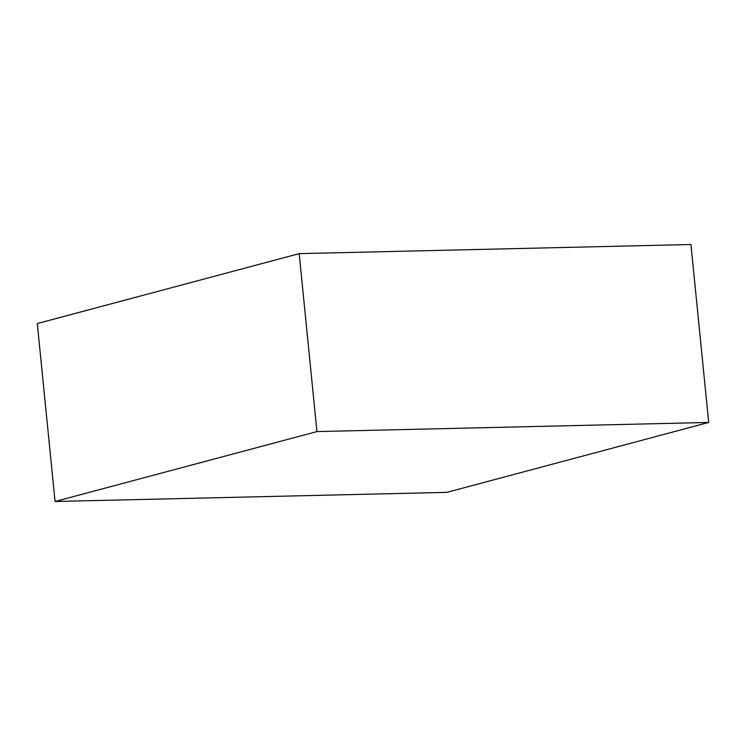 <?xml version="1.0" encoding="UTF-8"?>
<svg xmlns="http://www.w3.org/2000/svg" width="746" height="746" viewBox="0 0 746 746"><rect width="100%" height="100%" fill="white"/><g stroke="black" fill="none" stroke-linecap="round" stroke-linejoin="round"><path stroke-width="1.12" d="M299.183 253.64L316.947 431.58L55.064 501.489L37.3 323.55L299.183 253.64L690.936 244.511L708.7 422.45L690.936 244.511L299.183 253.64L37.3 323.55L55.064 501.489L446.817 492.36L708.7 422.45L316.947 431.58L299.183 253.64M316.947 431.58L55.064 501.489L446.817 492.36L708.7 422.45L316.947 431.58"/></g></svg>
